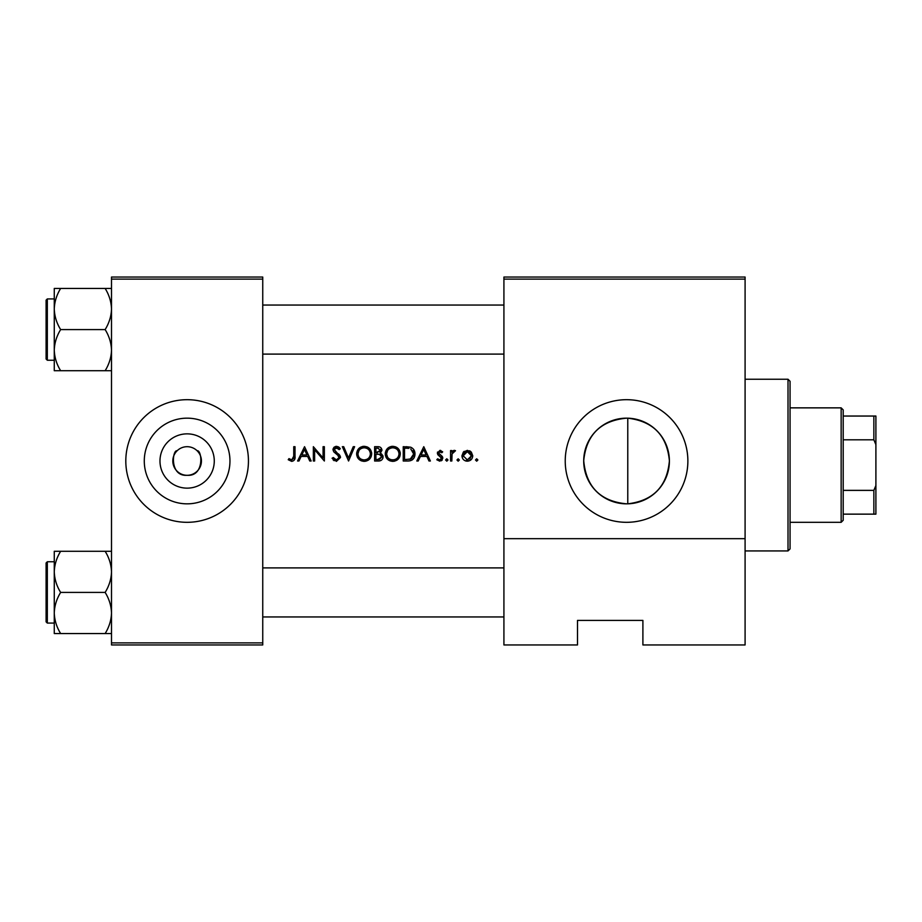 <?xml version="1.0" encoding="UTF-8"?>
<svg xmlns="http://www.w3.org/2000/svg" width="922" height="922" viewBox="0 0 922 922"><rect width="100%" height="100%" fill="white"/><g stroke="black" fill="none" stroke-linecap="round" stroke-linejoin="round"><path stroke-width="1.38" d="M187.12 488.141A27.141 27.141 0 0 1 159.979 461A27.141 27.141 0 0 1 187.12 433.859A27.141 27.141 0 0 1 214.273 461A27.141 27.141 0 0 1 187.12 488.141M187.12 446.697A14.303 14.303 0 0 0 172.817 461A14.303 14.303 0 0 0 187.12 475.303C169.36 476.582 172.299 449.521 177.116 450.777C172.31 449.498 169.36 476.57 187.12 475.303C204.891 476.582 201.941 449.521 197.135 450.777C201.941 449.498 204.891 476.57 187.12 475.303A14.303 14.303 0 0 0 201.434 461A14.303 14.303 0 0 0 187.12 446.697M187.12 418.162A42.838 42.838 0 0 0 144.281 461A42.838 42.838 0 0 0 187.12 503.838A42.838 42.838 0 0 0 229.958 461A42.838 42.838 0 0 0 187.12 418.162M187.12 399.687A61.313 61.313 0 0 0 125.807 461A61.313 61.313 0 0 0 187.12 522.313A61.313 61.313 0 0 0 248.444 461A61.313 61.313 0 0 0 187.12 399.687M626.557 418.162A42.838 42.838 0 0 0 583.707 461A42.838 42.838 0 0 0 626.557 503.838A42.838 42.838 0 0 0 669.395 461A42.838 42.838 0 0 0 626.557 418.162C600.602 420.663 586.323 434.827 583.718 460.677C586.104 486.92 600.383 501.314 626.557 503.838M626.557 399.687A61.313 61.313 0 0 0 565.232 461A61.313 61.313 0 0 0 626.557 522.313A61.313 61.313 0 0 0 687.87 461A61.313 61.313 0 0 0 626.557 399.687M627.778 503.827C653.225 500.727 667.09 486.401 669.395 460.85C666.998 435.461 653.122 421.239 627.778 418.173L627.778 503.827M304.56 446.697L297.587 461L298.982 461L301.16 456.413L307.648 456.413L309.757 461L311.152 461L304.56 446.697M332.07 458.246L336.415 461.369L340.506 457.496L334.271 449.602L336.369 447.792L339.158 449.625L340.322 448.749L336.507 446.329L332.98 449.659L333.787 451.838L338.708 456.067L339.215 457.473L336.415 459.905L333.28 457.519L332.07 458.246L333.28 457.519L333.845 458.372M364.075 446.329C359.511 446.79 357.033 449.314 356.641 453.912C357.079 458.476 359.592 460.965 364.19 461.369C368.777 460.942 371.278 458.441 371.681 453.843C371.289 449.21 368.742 446.709 364.075 446.329M392.691 446.329C388.127 446.79 385.65 449.314 385.258 453.912C385.684 458.476 388.208 460.965 392.807 461.369C397.394 460.942 399.894 458.441 400.298 453.843C399.894 449.21 397.359 446.709 392.691 446.329M423.774 446.697L416.813 461L418.208 461L420.386 456.413L426.874 456.413L428.984 461L430.378 461L423.774 446.697M446.801 458.799L445.603 459.986L446.801 461.184L447.988 459.986L446.801 458.799L447.988 459.986L446.801 461.184L445.603 459.986L446.801 458.799M458.165 458.799L456.978 459.986L458.165 461.184L459.363 459.986L458.165 458.799L459.363 459.986L458.165 461.184L456.978 459.986L458.165 458.799M476.697 458.799L475.498 459.986L476.697 461.184L477.884 459.986L476.697 458.799L477.884 459.986L476.697 461.184L475.498 459.986L476.697 458.799M467.35 450.362L463.363 452.091L461.934 455.802C462.233 459.11 464.031 460.908 467.35 461.184C470.646 460.908 472.444 459.11 472.756 455.802L471.315 452.08L467.35 450.362M450.558 450.547L450.558 461L451.838 461L452.068 453.901L455.514 450.72L454.396 450.362L451.838 452.08L451.838 450.547L450.558 450.547M442.675 451.849L439.99 450.362L437.351 453.105L437.835 454.719L441.569 458.222L439.725 459.905L437.65 458.799L436.798 459.767L439.794 461.184L442.86 458.165L442.364 456.551L438.63 453.048L439.99 451.642L441.799 452.748L442.675 451.849M403.237 461L407.674 461C412.261 460.965 414.704 458.637 414.969 454.027C415.015 450.812 413.575 448.541 410.659 447.205L403.237 446.697L403.237 461M374.62 446.697L374.62 461L378.493 461C381.201 460.942 382.722 459.582 383.056 456.943L380.302 453.278L381.962 450.236C381.604 447.723 380.083 446.536 377.409 446.697L374.62 446.697M342.339 446.697L348.574 461L354.624 446.697L353.253 446.697L348.481 457.969L343.71 446.697L342.339 446.697M313.353 461L314.644 461L314.644 449.763L324.36 461L324.36 446.697L323.08 446.697L323.08 457.957L313.353 446.697L313.353 461M293.738 446.697L293.738 456.206L291.755 459.905L288.989 458.614L288.229 459.721L291.675 461.369C294.291 460.896 295.409 459.225 295.017 456.355L295.017 446.697L293.738 446.697M745.091 644.951L642.899 644.951L642.899 620.425L577.495 620.425L577.495 644.951L503.919 644.951L503.919 277.049L745.091 277.049L745.091 644.951M111.504 279.101L111.504 277.049L262.747 277.049L262.747 279.101L111.504 279.101L111.504 642.899L262.747 642.899L262.747 644.951L111.504 644.951L111.504 642.899M262.747 279.101L262.747 642.899M745.091 279.101L503.919 279.101M745.091 538.667L503.919 538.667M463.363 452.091L464.192 451.342M469.529 450.789L470.485 451.342M466.278 461.092L465.276 460.816M463.501 459.629L462.856 458.845M469.713 459.191L471.465 455.814L467.339 459.905L463.213 455.814L467.339 451.642L471.465 455.814L471.165 454.223L468.929 451.964L467.339 451.642L463.997 453.37M466.532 459.824L468.157 459.824M463.512 454.223L463.293 456.62M452.898 450.87L453.993 450.397M452.253 453.324L451.987 454.373M439.99 450.362L440.762 450.489M441.799 452.748L439.471 451.757M440.854 451.907L439.99 451.642L438.63 453.048L440.486 455.076M438.734 452.529L438.987 454.004M442.364 456.551L442.86 458.165L442.364 456.551M442.341 459.871L441.338 460.793M436.798 459.767L437.65 458.799L439.725 459.905L441.569 458.222L440.762 456.816M441.569 458.222L441.223 457.22M439.633 456.136L437.835 454.719L437.524 452.057M437.835 454.719L437.351 453.105M423.671 449.487L426.195 454.949L421.077 454.949L423.671 449.487M406.129 446.697L410.659 447.205M413.471 449.221L413.874 449.809M413.932 449.901L414.416 450.87M414.888 455.318L414.508 456.839M414.185 457.589L413.552 458.614M412.583 459.64L411.984 460.066M410.832 460.597L409.149 460.931M410.751 448.887L413.69 454.027L410.255 459.168L404.516 459.536L404.516 448.161L408.907 448.346M407.42 448.207L405.53 448.161M413.644 454.846L413.644 453.128M413.609 452.944L413.471 452.253M413.333 451.803L412.768 450.662M406.164 459.536L411.028 458.856M411.742 458.407L413.494 455.675M385.292 453.163L385.396 452.448M386.111 450.351L387.378 448.565M387.401 448.553L389.188 447.205M390.974 446.525L391.954 446.363M395.503 446.813L396.933 447.527M396.956 447.55L398.097 448.472M400.183 452.437L400.275 453.105M400.298 453.843L399.768 456.736M398.12 459.179L397.013 460.113M396.979 460.124L394.27 461.242M392.807 461.369L389.902 460.839M388.588 460.124L387.482 459.225M386.468 458.015L385.834 456.828M385.384 455.307L385.292 454.638M398.903 455.042L399.019 453.843C398.65 457.6 396.564 459.617 392.749 459.905C389.003 459.605 386.94 457.612 386.548 453.901C386.906 450.167 388.969 448.138 392.749 447.792C396.541 448.092 398.627 450.109 399.019 453.843C398.627 450.109 396.529 448.092 392.749 447.792L391.666 447.885M391.55 459.801L393.959 459.79M398.408 456.54L398.8 455.48M387.609 450.432L386.548 453.901L387.586 457.277M390.467 459.502L391.343 459.755M391.147 448L390.087 448.392M381.42 453.808L382.872 455.722M382.884 455.733L383.01 456.321M382.976 457.796L382.722 458.568M382.307 459.271L381.662 459.963M381.501 460.09L380.924 460.458M379.76 452.091L380.671 450.259L375.911 452.748L375.911 448.161L377.651 448.161L380.671 450.259L380.509 449.429M378.32 448.184L377.651 448.161M376.764 452.748L377.778 452.714M381.074 455.249L379.438 454.385L381.777 456.943L377.732 459.536L375.911 459.536L375.911 454.212L379.438 454.385L376.752 454.212M379.518 459.398L381.777 456.943L381.524 455.86M377.732 459.536L378.804 459.49M356.676 453.163L356.779 452.448M357.494 450.351L360.571 447.205M362.611 446.467L363.337 446.363M366.898 446.813L368.316 447.527M368.339 447.55L369.48 448.472M371.566 452.437L371.658 453.105M371.681 453.843L371.151 456.736M369.515 459.179L368.397 460.113M368.362 460.124L365.665 461.231M364.19 461.369L361.297 460.839M359.972 460.124L358.865 459.225M357.851 458.015L357.194 456.782M356.768 455.307L356.676 454.638M365.343 447.908L364.132 447.792C367.924 448.092 370.01 450.109 370.402 453.843L370.298 452.644M370.16 452.103L369.111 450.109M366.968 448.438L365.907 448.034M370.287 455.042L370.402 453.843C370.033 457.6 367.947 459.617 364.132 459.905L365.354 459.79M369.791 456.54L370.195 455.48M362.945 459.801L364.132 459.905C360.387 459.605 358.324 457.612 357.932 453.901L358.393 456.24M358.393 456.252L358.981 457.277M361.85 459.502L362.726 459.755M358.992 450.432L357.932 453.901C358.289 450.167 360.352 448.138 364.132 447.792L363.049 447.885M362.53 448L361.47 448.392M334.144 460.712L333.084 459.767M335.908 459.848L336.933 459.859M339.158 457.98L337.625 454.949M339.215 457.473L338.708 456.067M336.91 454.362L336.127 453.785M333.049 448.991L334.018 447.251L335.839 446.386M336.507 446.329L338.628 446.974M338.731 447.032L339.964 448.265M338.109 448.449L334.917 448.265M334.306 449.221L335.677 451.826M334.271 449.602L337.129 452.875M338.236 453.716L339.388 454.823M339.757 455.284L340.425 456.759M304.444 449.487L306.968 454.949L301.863 454.949L304.444 449.487M294.948 458.084L294.763 459.214M288.229 459.721L288.989 458.614L291.755 459.905L293.53 458.58M293.588 458.395L293.738 456.206M788.01 379.242L790.062 381.293L790.062 548.89L788.01 550.93L788.01 379.242L745.091 379.242M262.747 305.055L503.919 305.055M262.747 354.106L503.919 354.106M111.504 551.287L105.143 551.287C109.119 557.683 111.239 564.541 111.504 571.847C111.262 579.074 109.142 585.931 105.143 592.42C109.119 598.827 111.239 605.673 111.504 612.992C111.262 620.206 109.142 627.064 105.143 633.552L60.645 633.552C56.657 627.156 54.536 620.299 54.271 612.992C54.513 605.766 56.634 598.908 60.645 592.42C56.657 586.012 54.536 579.154 54.271 571.847C54.513 564.633 56.634 557.775 60.645 551.287L54.271 551.287L54.271 633.552L60.645 633.552M46.1 621.854L46.1 562.985L47.322 561.763L47.322 623.076L46.1 621.854M105.143 551.287L60.645 551.287M105.143 592.42L60.645 592.42M105.143 633.552L111.504 633.552M503.919 616.945L262.747 616.945M503.919 567.894L262.747 567.894M54.271 309.008L54.271 350.153C54.513 342.926 56.634 336.069 60.645 329.58C56.657 323.173 54.536 316.327 54.271 309.008C54.513 301.794 56.634 294.936 60.645 288.448L54.271 288.448L54.271 309.008M47.322 360.237L46.1 359.015L46.1 300.146L47.322 298.924L47.322 360.237L54.271 360.237M111.504 288.448L105.143 288.448C109.119 294.844 111.239 301.701 111.504 309.008C111.262 316.234 109.142 323.092 105.143 329.58L60.645 329.58M105.143 288.448L60.645 288.448M105.143 329.58C109.119 335.988 111.239 342.846 111.504 350.153C111.262 357.367 109.142 364.225 105.143 370.713L60.645 370.713C56.657 364.317 54.536 357.459 54.271 350.153L54.271 370.713L60.645 370.713M105.143 370.713L111.504 370.713M841.152 407.858L843.204 409.91L843.204 520.273L841.152 522.313L841.152 407.858L790.062 407.858M843.204 490.366L873.86 490.366L875.9 485.525L875.9 514.142L873.86 514.142L873.86 490.366M843.204 416.041L875.9 416.041L875.9 485.525M875.9 444.646L873.86 439.806L873.86 416.041M843.204 439.806L873.86 439.806M843.204 514.142L873.86 514.142M788.01 550.93L745.091 550.93M47.322 623.076L54.271 623.076M47.322 561.763L54.271 561.763M47.322 298.924L54.271 298.924M841.152 522.313L790.062 522.313"/></g></svg>
